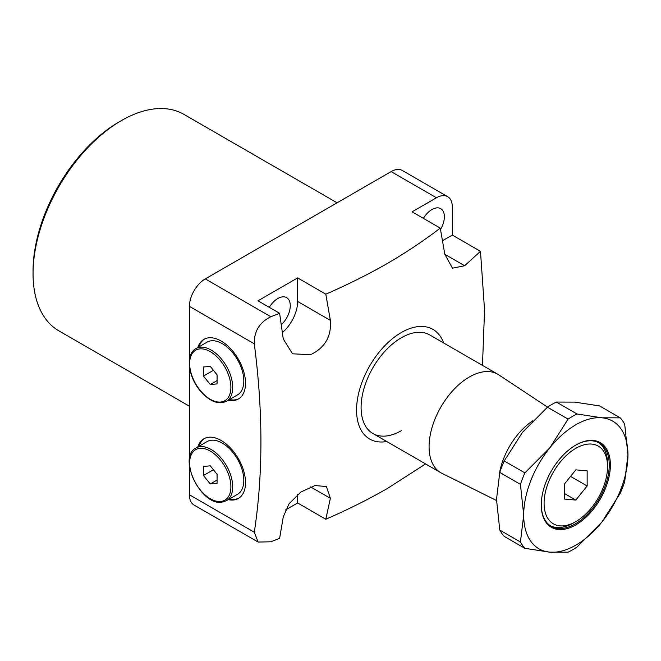 <?xml version="1.0" encoding="UTF-8"?>
<svg xmlns="http://www.w3.org/2000/svg" width="661" height="661" viewBox="0 0 661 661"><rect width="100%" height="100%" fill="white"/><g stroke="black" fill="none" stroke-linecap="round" stroke-linejoin="round"><path stroke-width="0.99" d="M197.862 347.463A34.455 19.896 60 0 1 203.927 339.341A34.455 19.896 60 0 1 221.154 341.043A34.455 19.896 60 0 1 243.661 371.408A34.455 19.896 60 0 1 238.381 399.013A34.455 19.896 60 0 1 228.309 400.202M199.002 346.81A34.455 19.896 60 0 1 204.497 339.027M228.309 499.642A34.455 19.896 -120 0 0 238.381 498.452A34.455 19.896 -120 0 0 243.661 470.847A34.455 19.896 -120 0 0 221.154 440.482A34.455 19.896 -120 0 0 203.927 438.78A34.455 19.896 -120 0 0 197.862 446.902M204.497 438.466A34.455 19.896 -120 0 0 199.002 446.249M443.647 342.968A63.299 36.545 120 0 0 401.318 332.541A63.299 36.545 120 0 0 357.18 401.186A63.299 36.545 120 0 0 386.759 441.507M425.593 463.923L387.206 488.595C368.045 499.559 347.587 509.771 325.807 519.232L297.64 502.963L297.64 494.511M464.65 265.739L444.82 254.287L452.463 268.184L464.65 265.739L480.481 251.329L484.554 310.158L482.48 365.393M444.82 254.287L440.259 228.103L412.084 211.834L436.45 197.771L391.122 171.604L205.29 278.892L270.828 316.735L279.611 313.297L257.98 300.813L297.64 277.909L325.807 294.178C347.587 284.717 368.045 274.513 387.206 263.549C406.193 252.485 423.883 240.67 440.259 228.103M325.807 294.178L330.376 320.362C331.591 336.325 324.981 347.777 310.546 354.709L292.559 353.809L283.263 338.961L279.611 313.297M281.289 324.725A17.624 10.179 120 0 0 286.626 297.648A17.624 10.179 120 0 0 277.81 298.516A17.624 10.179 120 0 0 269.283 307.332M440.499 229.425A17.624 10.179 120 0 0 440.73 208.669A17.624 10.179 120 0 0 431.914 209.545A17.624 10.179 120 0 0 423.387 218.361M547.548 407.135L498.741 374.82A56.887 32.843 120 0 0 497.758 374.209L429.766 334.953A56.887 32.843 120 0 0 401.318 337.771A56.887 32.843 120 0 0 364.153 387.908A56.887 32.843 120 0 0 372.878 433.492A56.887 32.843 120 0 0 401.318 430.675M33.05 273.662L33.05 271.043A121.789 70.314 -60 0 1 119.17 121.88L121.434 120.575A124.995 72.165 120 0 0 33.05 273.662A124.995 72.165 120 0 0 58.936 330.88L189.426 406.218M254.295 532.237L258.154 542.053L194.07 505.054A22.433 12.956 -60 0 1 189.426 494.783L254.295 532.237C263.128 474.433 263.128 411.629 254.295 343.819L189.426 306.374L189.426 360.187M189.426 366.029L189.426 459.626M189.426 465.476L189.426 494.783M189.426 306.374A22.433 12.956 -60 0 1 205.29 278.892M391.122 171.604A22.433 12.956 -60 0 1 402.342 170.488L447.662 196.656A22.433 12.956 120 0 0 436.45 197.771M238.935 398.674A34.455 19.896 60 0 1 229.45 399.541M480.481 251.329L452.314 235.06L452.314 206.926A22.433 12.956 120 0 0 447.662 196.656M325.807 519.232L330.376 498.311L326.394 486.529L314.966 485.554L300.904 492.007L289.08 503.707L283.263 516.91L279.611 538.351L270.828 541.789L258.154 542.053M285.412 510.028L297.64 502.963M337.085 202.803L183.932 114.386A124.995 72.165 120 0 0 121.434 120.575L119.17 121.88M270.828 316.735C259.525 322.337 254.014 331.368 254.295 343.819M442.498 240.728L452.314 235.06M282.387 332.549A28.043 16.195 120 0 0 297.64 301.466L297.64 277.909M229.45 498.989A34.455 19.896 -120 0 0 238.935 498.113M573.558 522.917L575.822 521.612A44.874 25.903 120 0 0 607.55 466.658A44.874 25.903 120 0 0 575.822 448.332A44.874 25.903 120 0 0 544.094 503.294A44.874 25.903 120 0 0 575.822 521.612L573.558 522.917A48.071 27.754 -60 0 1 550.39 525.759M598.428 442.548A48.071 27.754 -60 0 1 607.55 464.039L607.55 466.658M497.758 374.209A56.887 32.843 120 0 0 469.31 377.026A56.887 32.843 120 0 0 432.145 427.155A56.887 32.843 120 0 0 440.862 472.747A56.887 32.843 120 0 0 441.887 473.293L496.51 500.517M429.766 334.953A56.887 32.843 120 0 0 401.318 337.771A56.887 32.843 120 0 0 364.153 387.908A56.887 32.843 120 0 0 372.878 433.492L440.862 472.747M532.617 420.867A52.211 30.142 120 0 0 499.229 474.747M564.494 499.072L575.822 500.08L587.158 485.984L587.158 470.872L575.822 469.864L564.494 483.959L564.494 499.072M564.494 493.536L575.822 500.08M570.567 476.407L587.158 485.984M575.822 524.884A48.873 28.216 -60 0 1 541.268 504.93A48.873 28.216 -60 0 1 575.822 445.068L575.822 445.068A48.873 28.216 -60 0 1 610.384 465.022A48.873 28.216 -60 0 1 575.822 524.884M541.268 504.599A48.071 27.754 120 0 0 551.224 526.28A48.071 27.754 120 0 0 575.26 523.9A48.071 27.754 120 0 0 606.666 481.53A48.071 27.754 120 0 0 599.296 443.01A48.071 27.754 120 0 0 575.541 445.233M499.774 530.072L496.502 499.361L499.774 472.441L520.43 484.364L523.702 515.068L520.43 541.995L499.774 530.072A81.724 47.187 120 0 0 504.227 536.402L524.884 548.324L549.762 552.142L568.105 552.183A81.724 47.187 -60 0 0 577.003 547.044L601.89 522.05L620.225 493.28A81.724 47.187 -60 0 0 624.678 481.803L627.95 454.875L624.678 424.172A81.724 47.187 -60 0 0 620.225 417.843L601.89 417.802L577.003 413.984L556.355 402.053L574.69 402.103L599.577 405.92L620.225 417.843M504.227 460.965L522.57 432.195L547.448 407.193L568.105 419.124L549.762 447.894L524.884 472.888L504.227 460.965A81.724 47.187 120 0 0 499.774 472.441M556.355 402.053A81.724 47.187 120 0 0 547.448 407.193M568.105 419.124A81.724 47.187 -60 0 1 577.003 413.984M520.43 484.364A81.724 47.187 -60 0 1 524.884 472.888M524.884 548.324A81.724 47.187 -60 0 1 520.43 541.995M627.95 454.875A73.718 42.56 120 0 0 601.89 417.802A73.718 42.56 120 0 0 549.762 447.894A73.718 42.56 120 0 0 523.702 515.068A73.718 42.56 120 0 0 549.762 552.142A73.718 42.56 120 0 0 601.89 522.05A73.718 42.56 120 0 0 627.95 454.875M226.401 401.301L237.506 394.89A30.447 17.583 -120 0 0 233.052 353.205A30.447 17.583 -120 0 0 207.058 342.15L195.953 348.562A30.447 17.583 60 0 1 221.947 359.617A30.447 17.583 60 0 1 226.401 401.301C218.039 404.937 209.19 401.31 199.87 390.403C187.988 376.183 185.427 354.04 195.953 348.562M217.072 383.917L217.072 374.845L210.272 366.392L203.472 366.995L203.472 376.059L210.272 384.52L217.072 383.917M217.072 380.596L210.272 384.52M213.429 370.317L203.472 376.059M211.52 440.218A30.447 17.583 -120 0 0 207.058 441.598L195.953 448.009A30.447 17.583 60 0 1 200.415 446.629A30.447 17.583 60 0 1 228.26 469.103A30.447 17.583 60 0 1 226.401 500.741L237.506 494.329A30.447 17.583 -120 0 0 239.365 462.692A30.447 17.583 -120 0 0 211.52 440.218M203.472 475.507L210.272 483.959L217.072 483.356L217.072 474.292L210.272 465.831L203.472 466.443L203.472 475.507L213.429 469.756M217.072 480.035L210.272 483.959M330.376 498.311L310.546 486.86M330.376 320.362L297.64 301.466M199.961 390.122A29.167 16.839 -120 0 0 228.136 397.674A29.167 16.839 -120 0 0 220.584 360.782A29.167 16.839 -120 0 0 192.417 353.238A29.167 16.839 -120 0 0 199.961 390.122M199.961 448.323A29.167 16.839 -120 0 0 192.417 476.49A29.167 16.839 -120 0 0 220.584 501.476A29.167 16.839 -120 0 0 228.136 473.301A29.167 16.839 -120 0 0 199.961 448.323M195.953 448.009C177.272 456.999 200.77 505.657 221.609 502.228L226.401 500.741"/></g></svg>

